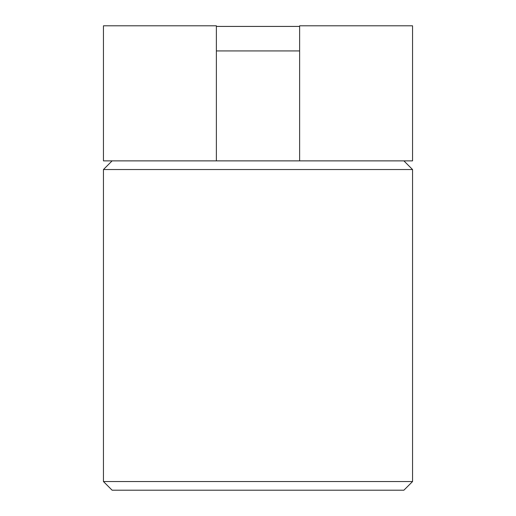 <?xml version="1.0" encoding="UTF-8"?>
<svg xmlns="http://www.w3.org/2000/svg" width="516" height="516" viewBox="0 0 516 516"><rect width="100%" height="100%" fill="white"/><g stroke="black" fill="none" stroke-linecap="round" stroke-linejoin="round"><path stroke-width="0.77" d="M412.548 160.876L412.548 25.8L299.622 25.8L299.622 160.876L412.548 160.876M216.378 160.876L103.452 160.876L103.452 25.8L216.378 25.8L216.378 160.876L299.622 160.876M216.378 50.929L299.622 50.929M299.622 26.426L216.378 26.426M412.548 481.544L403.893 490.2L112.107 490.2L103.452 481.544L412.548 481.544L412.548 169.532L103.452 169.532L112.107 160.876M403.893 160.876L412.548 169.532M103.452 481.544L103.452 169.532"/></g></svg>
